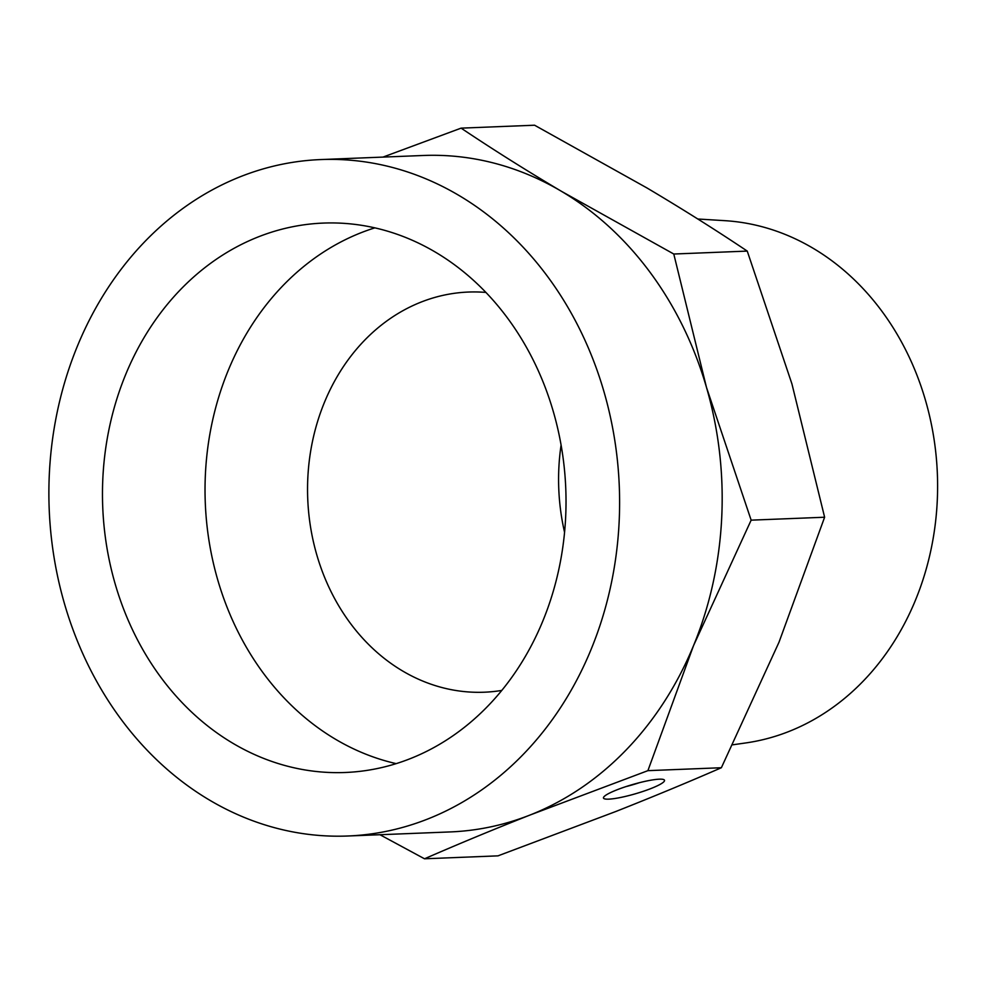 <?xml version="1.0" encoding="UTF-8"?>
<svg xmlns="http://www.w3.org/2000/svg" width="984" height="984" viewBox="0 0 984 984"><rect width="100%" height="100%" fill="white"/><g stroke="black" fill="none" stroke-linecap="round" stroke-linejoin="round"><path stroke-width="1.48" d="M625.996 786.597A31.783 4.834 163.8 0 0 639.366 782.711M347.721 836.006A338.496 285.274 87.7 0 1 49.2 509.146A338.496 285.274 87.7 0 1 320.784 159.568A338.496 285.274 87.7 0 1 458.888 195.41A338.496 285.274 87.7 0 1 613.795 570.326A338.496 285.274 87.7 0 1 347.721 836.006L450.278 831.923A338.496 285.274 -92.3 0 0 530.204 814.961C492.836 829.733 457.609 844.346 424.51 858.786L379.959 834.727M530.204 814.961A338.496 285.274 -92.3 0 0 693.523 645.652L647.903 770.656L530.204 814.961M693.523 645.652A338.496 285.274 -92.3 0 0 706.463 387.327L751.149 520.155L693.523 645.652M383.022 157.083L461.102 128.141C492.43 149.15 525.874 170.207 561.446 191.314L673.782 254.02L706.463 387.327A338.496 285.274 -92.3 0 0 561.446 191.314A338.496 285.274 -92.3 0 0 423.341 155.484L320.784 159.568M424.51 858.786L497.978 855.859L615.677 811.554C653.044 796.782 688.271 782.182 721.37 767.729L778.996 642.245L824.617 517.227L791.936 383.92L747.25 251.092C715.921 230.084 682.478 209.026 646.906 187.919L534.57 125.214L461.102 128.141M435.481 252.187A274.93 231.707 87.7 0 1 561.298 556.71A274.93 231.707 87.7 0 1 345.199 772.489A274.93 231.707 87.7 0 1 102.73 507.006A274.93 231.707 87.7 0 1 323.305 223.085A274.93 231.707 87.7 0 1 435.481 252.187M564.57 532.319A200.232 168.756 87.7 0 1 561.089 445.051M747.25 251.092L673.782 254.02M721.37 767.729L647.903 770.656M659.317 779.18A31.783 4.834 163.8 0 0 624.409 787.114A31.783 4.834 163.8 0 0 603.475 798.049A31.783 4.834 163.8 0 0 635.344 793.805A31.783 4.834 163.8 0 0 664.52 780.3A31.783 4.834 163.8 0 0 659.317 779.18M824.617 517.227L751.149 520.155M697.816 219.002L724.937 220.674A262.298 221.068 87.7 0 1 813.055 248.239A262.298 221.068 87.7 0 1 934.8 527.781A262.298 221.068 87.7 0 1 745.737 742.945L732.723 744.802M501.791 690.424A200.232 168.756 87.7 0 1 484.325 692.207A200.232 168.756 87.7 0 1 307.734 498.839A200.232 168.756 87.7 0 1 468.384 292.051A200.232 168.756 87.7 0 1 485.936 292.433M396.208 763.633A274.93 231.707 87.7 0 1 205.287 502.922A274.93 231.707 87.7 0 1 374.855 227.857"/></g></svg>
